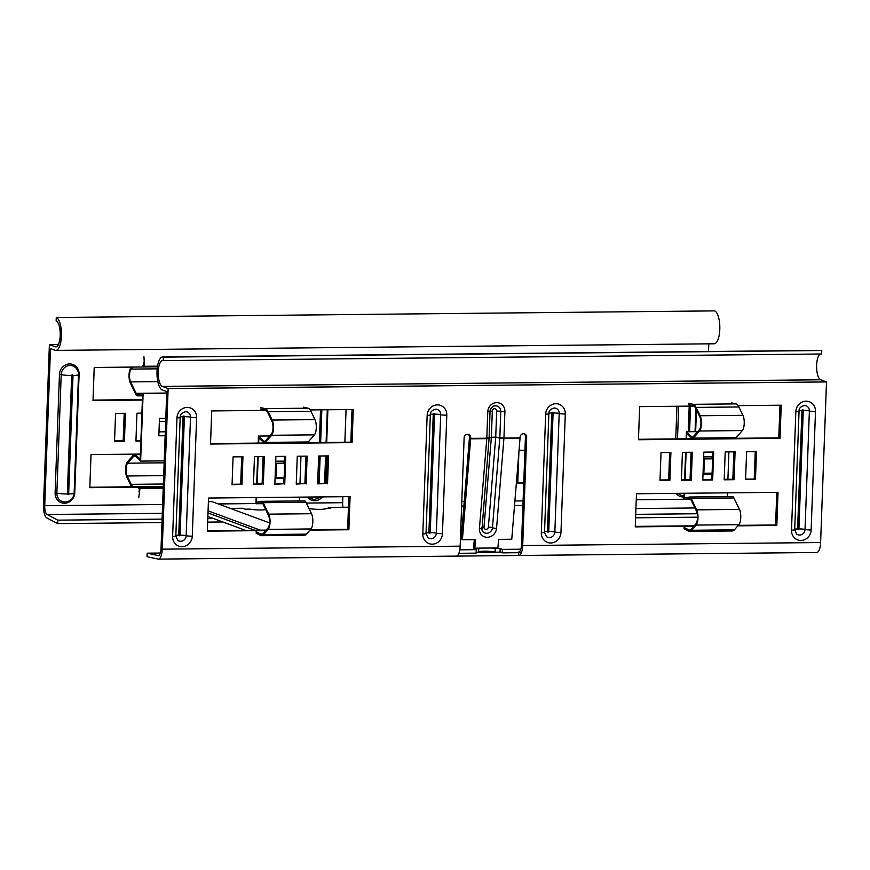 <?xml version="1.0" encoding="UTF-8"?>
<svg xmlns="http://www.w3.org/2000/svg" width="870" height="870" viewBox="0 0 870 870"><rect width="100%" height="100%" fill="white"/><g stroke="black" fill="none" stroke-linecap="round" stroke-linejoin="round"><path stroke-width="1.3" d="M260.337 530.167L208.06 510.831M476.162 552.211L478.62 552.178L478.75 548.698A9.004 1.12 -177.9 0 1 478.663 548.535A9.004 1.12 -177.9 0 1 479.392 548.133M478.63 551.874A9.004 1.12 -177.9 0 1 484.405 551.188A9.004 1.12 -177.9 0 1 495.084 552.015L476.162 552.374L502.49 552.135M458.871 553.309L476.129 553.135L476.26 549.655L473.813 548.742L478.75 548.698M459.795 549.818L476.26 549.655M500.522 552.156L502.469 552.874L502.599 549.383L520.869 549.209M502.469 552.874L521.424 552.678M491.626 548.013A9.004 1.12 -177.9 0 1 495.204 548.535L500.152 548.481L502.599 549.383M514.529 505.546L522.924 505.459M461.622 506.079L463.884 506.057M309.024 508.548L309.328 508.537A9.004 1.12 2.1 0 0 319.41 509.363A9.004 1.12 2.1 0 0 325.869 508.537A9.004 1.12 2.1 0 0 325.793 508.374L330.73 508.319L328.284 507.417L348.457 507.221M230.343 508.406L242.686 508.276L245.133 509.189L250.071 509.135A9.004 1.12 2.1 0 0 258.162 509.929A9.004 1.12 2.1 0 0 265.698 509.581M495.084 552.015L495.204 548.535M500.022 551.971L500.152 548.481M207.984 512.952L254.671 530.221M207.854 516.443L245.373 530.319M208.387 501.968A8.787 8.156 -69.7 0 1 213.324 502.11L269.504 522.892M467.995 434.315A3.513 3.262 -69.7 0 1 469.485 437.284L461.198 538.856L462.394 539.737L475.564 539.607L474.857 548.176L497.901 547.948L498.608 539.378L511.767 539.237L520.032 438.317L503.904 438.48L496.553 528.351A9.146 8.276 -53.7 0 1 487.265 537.279A9.146 8.276 -53.7 0 1 479.424 528.525L486.787 438.654L470.659 438.817A3.545 1.24 -90.6 0 0 470.681 438.382L486.808 438.219L487.776 411.782A9.146 8.482 -69.7 0 1 496.672 402.636A9.146 8.482 -69.7 0 1 504.904 411.619L503.937 438.045L520.064 437.882L520.086 437.24A3.513 3.262 -69.7 0 1 524.599 433.912A3.513 3.262 -69.7 0 1 526.665 437.175L522.696 545.544A11.419 4.002 89.4 0 1 518.835 555.484A11.419 4.002 89.4 0 1 518.694 555.484L456.424 556.115M456.141 556.115A11.419 4.002 -90.6 0 0 456.282 556.115A11.419 4.002 -90.6 0 0 460.154 546.164L464.123 437.795A3.513 3.262 -69.7 0 1 468.636 434.467A3.513 3.262 -69.7 0 1 470.703 437.73L470.681 438.382M523.957 433.749A3.513 3.262 -69.7 0 1 525.447 436.718L521.467 545.088A7.906 2.773 89.4 0 1 518.792 551.971M660.015 479.99L668.649 479.903L669.661 452.487M241.708 456.793L240.707 484.198L232.072 484.285M263.11 456.576L262.109 483.992L253.475 484.079M284.512 456.358L284.262 463.144M283.729 477.456L283.5 483.774L274.866 483.861M348.837 496.65L347.641 529.286L310.351 529.667M266.209 530.102L207.332 530.7M327.305 455.923L326.293 483.339L317.659 483.426M305.903 456.141L304.902 483.557L296.268 483.644M210.529 443.569L350.838 442.167L352.035 409.52M681.417 479.772L690.051 479.685L691.052 452.269M702.808 479.555L711.442 479.468L711.682 473.149M712.204 458.838L712.454 452.052M724.21 479.337L732.844 479.25L733.845 451.845M745.601 479.131L754.236 479.044L755.247 451.628M779.977 405.213L778.78 437.86L638.471 439.274M635.285 526.394L694.151 525.806M738.293 525.36L775.594 524.98L776.79 492.344M160.341 553.037L147.139 553.168L158.112 555.571A7.906 2.773 89.4 0 0 158.34 555.604A7.906 2.773 89.4 0 0 161.015 548.709L166.768 391.587L162.179 389.89A16.519 5.785 -90.6 0 1 157.002 372.469A16.519 5.785 -90.6 0 1 162.614 356.994A16.519 5.785 -90.6 0 1 163.386 357.124L163.255 360.615A13.006 4.557 -90.6 0 0 162.657 360.506A13.006 4.557 -90.6 0 0 158.231 372.686A13.006 4.557 -90.6 0 0 162.309 386.4L168.127 388.553L826.5 381.93L820.606 542.543L522.696 545.544M693.945 406.083L639.668 406.627L638.46 439.741L780.009 438.317L781.227 405.202L738.119 405.637M745.59 479.587L746.612 451.715L756.487 451.617L755.464 479.49L745.59 479.587M724.188 479.805L725.21 451.932L735.085 451.824L734.062 479.707L724.188 479.805M702.797 480.022L703.819 452.139L713.694 452.041L712.671 479.925L702.797 480.022M681.395 480.24L682.417 452.356L692.292 452.259L691.269 480.142L681.395 480.24M306.12 484.014L307.143 456.13L297.268 456.228L296.246 484.111L304.902 483.557M327.522 483.796L328.545 455.913L318.67 456.01L317.648 483.894L326.293 483.339M309.938 530.135L348.87 529.743L350.088 496.629L208.528 498.053L207.321 531.168L265.796 530.569M284.729 484.231L285.751 456.348L275.877 456.445L274.855 484.329L283.5 483.774M263.327 484.438L264.349 456.565L254.475 456.663L253.453 484.536L262.109 483.992M241.936 484.655L242.958 456.772L233.073 456.88L232.051 484.753L240.707 484.198M310.177 409.944L353.274 409.509L352.067 442.612L210.518 444.037L211.725 410.934L266.002 410.39M669.878 480.349L660.004 480.457L661.026 452.574L670.9 452.476L669.878 480.349L668.649 479.903M693.738 526.274L635.263 526.861L636.481 493.758L778.03 492.333L776.812 525.437L737.89 525.828M460.154 546.164L162.233 549.166L168.127 388.553M470.659 438.817L462.394 539.737M347.641 529.286L348.87 529.743M352.067 442.612L350.838 442.167M690.051 479.685L691.269 480.142M711.442 479.468L712.671 479.925M732.844 479.25L734.062 479.707M754.236 479.044L755.464 479.49M778.78 437.86L780.009 438.317M776.812 525.437L775.594 524.98M495.715 437.382A3.513 0.707 3.1 0 1 499.815 437.849A3.513 0.837 -175.3 0 0 503.904 438.48A3.545 1.24 -90.6 0 0 503.937 438.045L499.826 437.74L492.463 527.72A3.513 0.837 4.7 0 0 488.374 527.089L495.726 437.11L499.826 437.74A3.513 0.576 3.7 0 0 495.726 437.273M489.114 437.414L495.726 437.11L496.683 410.999A2.327 2.164 110.3 0 0 494.595 408.715A2.327 2.164 110.3 0 0 492.322 411.042L491.365 437.316A3.513 0.598 2.4 0 0 489.103 437.697M489.07 437.958A3.513 0.837 -175.3 0 1 489.092 438.056A3.513 0.837 -175.3 0 1 486.787 438.654A3.545 1.24 89.4 0 0 486.808 438.219L489.103 437.893L490.049 411.51M491.365 437.316L491.354 437.425A3.513 0.674 4.4 0 0 489.103 437.784M491.354 437.425L484.003 527.133A2.327 2.11 126.3 0 0 488.374 527.089M474.291 539.617L473.661 547.295L474.857 548.176M820.432 354.003A13.006 4.557 89.4 0 0 816.604 366.933A13.006 4.557 89.4 0 0 820.682 379.777L826.5 381.93M162.614 356.994L820.997 350.371A16.519 5.785 89.4 0 1 821.758 350.512L821.628 353.992L163.255 360.615M821.758 350.512L163.386 357.124M162.233 549.166A11.419 4.002 89.4 0 1 158.373 559.116A11.419 4.002 89.4 0 1 158.046 559.084L147.073 556.669L147.139 553.168M816.43 552.461A11.419 4.002 -90.6 0 0 816.745 552.493A11.419 4.002 -90.6 0 0 820.606 542.543M518.694 552.711L518.694 555.484M518.89 452.28L517.748 483.394L523.74 483.328M524.947 450.225L519.053 450.279M140.875 441.025L135.938 441.068L136.96 413.196L141.897 413.141M115.569 413.402L125.443 413.304L124.421 441.188L114.546 441.286L115.569 413.402M157.437 366.825L94.221 367.466L93.003 400.57L142.386 400.069M163.277 486.95L89.806 487.689L91.024 454.586L140.396 454.086M708.506 351.502L708.789 343.835M162.092 519.107L57.909 520.162L47.045 514.485A7.906 2.773 89.4 0 1 44.729 505.698L50.482 348.565L55.071 350.262A16.519 5.785 -90.6 0 0 55.843 350.403A16.519 5.785 -90.6 0 0 61.455 334.917A16.519 5.785 -90.6 0 0 56.278 317.506L56.148 320.986A13.006 4.557 -90.6 0 1 60.226 334.7A13.006 4.557 -90.6 0 1 55.81 346.891A13.006 4.557 -90.6 0 1 55.201 346.782L56.409 346.771M346.053 409.585L344.857 442.221M342.856 496.705L342.639 502.697A7.906 2.773 -90.6 0 0 342.954 507.275M142.397 399.602L93.025 400.102M114.557 440.818L123.192 440.731L124.203 413.315M135.959 440.601L140.897 440.557M523.751 482.861L517.77 482.926M89.827 487.233L163.288 486.493M57.909 520.162L57.714 523.61L46.86 517.944A11.419 4.002 89.4 0 1 43.5 505.242L49.394 344.629L58.377 344.542M124.421 441.188L123.192 440.731M55.201 346.782L49.394 344.629M56.278 317.506L714.651 310.884A16.519 5.785 89.4 0 1 719.827 328.305A16.519 5.785 89.4 0 1 714.216 343.78L55.843 350.403M207.778 518.65L213.683 518.596M635.72 514.344L697.218 513.735M57.714 523.61L161.972 522.565M207.647 522.109L222.774 521.956M635.6 517.802L697.501 517.182M131.511 367.086L130.891 367.792A8.787 3.078 -90.6 0 0 129.043 374.829A8.787 3.078 -90.6 0 0 130.337 383.028L135.872 394.48A7.025 2.458 -90.6 0 0 137.362 395.861A7.025 2.458 -90.6 0 0 137.503 395.839L142.571 394.926L142.495 397.046L140.211 459.229L135.35 454.64A7.025 2.458 -90.6 0 0 134.556 454.281A7.025 2.458 -90.6 0 0 133.665 454.782L127.444 461.883A8.787 3.078 -90.6 0 0 125.584 468.919A8.787 3.078 -90.6 0 0 126.889 477.119L130.924 485.482A16.008 5.601 -90.6 0 0 131.685 486.808M132.86 367.075L131.087 369.097A7.384 2.588 -90.6 0 0 129.532 375.003A7.384 2.588 -90.6 0 0 130.62 381.897L136.155 393.349A5.622 1.968 -90.6 0 0 137.34 394.447A5.622 1.968 -90.6 0 0 137.46 394.436L143.126 393.425L140.635 461.1L135.198 455.978A5.622 1.968 -90.6 0 0 134.567 455.695A5.622 1.968 -90.6 0 0 133.86 456.087L127.64 463.188A7.384 2.588 -90.6 0 0 126.074 469.104A7.384 2.588 -90.6 0 0 127.172 475.988L131.207 484.351A14.594 5.111 -90.6 0 0 133.066 486.798M143.126 393.425L166.714 393.186M140.635 461.1L164.234 460.861M165.789 418.307L159.482 418.372L158.84 435.805L165.159 435.739M138.993 491.985L139.287 489.756M138.798 497.368L139.994 488.494L163.223 488.266M138.471 488.168L139.994 488.494M158.992 431.846L165.3 431.792M142.974 365.498L144.474 366.292L157.535 366.161M143.746 362.159L143.887 364.552M143.952 356.776L144.474 366.292M732.301 496.607A7.025 2.458 89.4 0 1 732.453 496.596A7.025 2.458 89.4 0 1 733.932 497.966L739.467 509.418A8.787 3.078 89.4 0 1 740.772 517.617A8.787 3.078 89.4 0 1 738.913 524.654L734.378 529.841A16.008 5.601 89.4 0 1 732.344 530.961L689.551 531.396A16.008 5.601 89.4 0 1 688.518 531.135L683.961 528.753M684.614 493.268L684.44 497.944L689.508 497.031A7.025 2.458 89.4 0 1 689.66 497.02A7.025 2.458 89.4 0 1 691.139 498.39L696.674 509.842A8.787 3.078 89.4 0 1 697.968 518.052A8.787 3.078 89.4 0 1 696.12 525.088L691.585 530.265A16.008 5.601 89.4 0 1 689.551 531.396M690.78 499.391L683.896 499.456L689.551 498.434A5.622 1.968 89.4 0 1 689.671 498.423A5.622 1.968 89.4 0 1 690.856 499.521L696.391 510.984A7.384 2.588 89.4 0 1 697.479 517.867A7.384 2.588 89.4 0 1 695.924 523.783L691.389 528.96A14.594 5.111 89.4 0 1 689.529 529.982A14.594 5.111 89.4 0 1 688.594 529.743L684.037 527.372M731.365 402.886L735.955 403.887A16.008 5.601 89.4 0 1 738.88 406.964L742.926 415.327A8.787 3.078 89.4 0 1 744.22 423.527A8.787 3.078 89.4 0 1 742.36 430.563L699.567 430.998L693.346 438.099A7.025 2.458 -90.6 0 1 692.455 438.589A7.025 2.458 -90.6 0 1 691.661 438.23L686.8 433.641L686.615 438.784M686.115 452.324L685.114 479.74M727.407 492.844L727.266 496.639M728.908 451.889L727.907 479.305M697.642 431.661L686.376 431.77L686.115 438.795M685.614 452.324L684.614 479.74M684.114 493.279L683.896 499.456M703.515 460.426A3.513 1.229 -90.6 0 0 703.83 460.665L703.449 471.116M703.004 474.335L710.812 474.248A2.11 0.74 89.4 0 1 710.975 473.16M711.79 458.849A2.11 0.74 89.4 0 1 711.453 456.826L703.645 456.902M703.569 458.947A2.11 0.74 -90.6 0 0 703.982 459.295A2.11 0.74 -90.6 0 0 704.395 458.925L712.617 458.838L712.095 473.149L703.863 473.226A2.11 0.74 -90.6 0 0 703.297 472.497A2.11 0.74 -90.6 0 0 703.069 472.606M703.863 473.226L704.395 458.925M693.064 436.881L691.813 436.892L686.376 431.77M742.36 430.563L736.14 437.664A7.025 2.458 89.4 0 1 735.248 438.165L692.455 438.589M691.813 436.892A5.622 1.968 -90.6 0 0 692.444 437.186A5.622 1.968 -90.6 0 0 693.151 436.794L699.371 429.682A7.384 2.588 -90.6 0 0 700.937 423.777A7.384 2.588 -90.6 0 0 699.85 416.882L695.804 408.53A14.594 5.111 -90.6 0 0 693.14 405.724L688.54 404.713M699.567 430.998A8.787 3.078 -90.6 0 0 701.427 423.951A8.787 3.078 -90.6 0 0 700.122 415.751L696.087 407.399A16.008 5.601 -90.6 0 0 693.162 404.322L688.561 403.31M304.359 500.902A7.025 2.458 89.4 0 1 304.511 500.892A7.025 2.458 89.4 0 1 305.99 502.262L311.525 513.724A8.787 3.078 89.4 0 1 312.819 521.924A8.787 3.078 89.4 0 1 310.971 528.96L306.425 534.136A16.008 5.601 89.4 0 1 304.402 535.267L261.598 535.692A16.008 5.601 89.4 0 1 260.565 535.431L256.019 533.06M256.672 497.575L256.498 502.251L261.565 501.337A7.025 2.458 89.4 0 1 261.707 501.327A7.025 2.458 89.4 0 1 263.197 502.697L268.732 514.148A8.787 3.078 89.4 0 1 270.026 522.348A8.787 3.078 89.4 0 1 268.177 529.384L263.632 534.572A16.008 5.601 89.4 0 1 261.598 535.692M262.838 503.686L255.943 503.763L261.609 502.74A5.622 1.968 89.4 0 1 261.729 502.729A5.622 1.968 89.4 0 1 262.914 503.828L268.449 515.279A7.384 2.588 89.4 0 1 269.537 522.174A7.384 2.588 89.4 0 1 267.982 528.079L263.447 533.266A14.594 5.111 89.4 0 1 261.587 534.289A14.594 5.111 89.4 0 1 260.641 534.049L256.095 531.679M303.412 407.182L308.013 408.193A16.008 5.601 89.4 0 1 310.938 411.271L314.973 419.623A8.787 3.078 89.4 0 1 316.278 427.822A8.787 3.078 89.4 0 1 314.418 434.869L271.625 435.294L265.404 442.395A7.025 2.458 -90.6 0 1 264.513 442.895A7.025 2.458 -90.6 0 1 263.719 442.536L258.858 437.947L258.673 443.091M258.172 456.619L257.161 484.035M299.465 497.14L299.323 500.946M300.966 456.195L299.965 483.611M269.7 435.957L258.433 436.077L258.172 443.091M257.672 456.63L256.672 484.046M256.171 497.575L255.943 503.763M275.572 464.721A3.513 1.229 -90.6 0 0 275.888 464.971L275.507 475.422M275.061 478.63L282.87 478.554A2.11 0.74 89.4 0 1 283.033 477.456M283.848 463.144A2.11 0.74 89.4 0 1 283.511 461.133L275.703 461.209M275.627 463.242A2.11 0.74 -90.6 0 0 276.04 463.59A2.11 0.74 -90.6 0 0 276.442 463.221L284.675 463.144L284.153 477.445L275.921 477.532A2.11 0.74 -90.6 0 0 275.355 476.803A2.11 0.74 -90.6 0 0 275.127 476.912M275.921 477.532L276.442 463.221M265.122 441.188L263.871 441.199L258.433 436.077M314.418 434.869L308.197 441.971A7.025 2.458 89.4 0 1 307.306 442.46L264.513 442.895M263.871 441.199A5.622 1.968 -90.6 0 0 264.502 441.481A5.622 1.968 -90.6 0 0 265.209 441.09L271.429 433.989A7.384 2.588 -90.6 0 0 272.995 428.073A7.384 2.588 -90.6 0 0 271.897 421.189L267.862 412.826A14.594 5.111 -90.6 0 0 265.198 410.02L260.598 409.02M271.625 435.294A8.787 3.078 -90.6 0 0 273.484 428.257A8.787 3.078 -90.6 0 0 272.179 420.058L268.145 411.695A16.008 5.601 -90.6 0 0 265.219 408.628L260.619 407.617M544.544 531.711A4.915 0.609 -177.9 0 1 547.426 531.461L551.765 412.967A0.707 0.652 -69.7 0 1 553.081 412.956A4.915 0.609 -177.9 0 1 559.192 413.478L554.853 531.972A5.59 5.198 -69.7 0 1 546.425 536.583L544.522 532.233A4.915 0.609 -177.9 0 1 541.314 532.69A10.483 9.733 110.3 0 0 550.764 542.989A10.483 9.733 110.3 0 0 560.965 532.483L565.304 414A10.483 9.733 110.3 0 0 555.865 403.702A10.483 9.733 110.3 0 0 545.664 414.196L541.314 532.69M554.157 407.986A5.59 5.198 -69.7 0 1 559.192 413.478A4.915 0.609 -177.9 0 0 565.304 414M560.965 532.483A4.915 0.609 -177.9 0 1 554.853 531.972A4.915 0.609 2.1 0 0 548.742 531.45A0.707 0.652 -69.7 0 1 547.426 531.461M794.723 529.199A4.915 0.609 -177.9 0 1 797.605 528.949L801.955 410.455A0.707 0.652 -69.7 0 1 802.629 409.748A0.707 0.652 -69.7 0 1 803.271 410.444A4.915 0.609 -177.9 0 1 809.383 410.966L805.033 529.449A5.59 5.198 -69.7 0 1 796.615 534.071L794.701 529.721A4.915 0.609 -177.9 0 1 791.504 530.167A10.483 9.733 110.3 0 0 800.944 540.466A10.483 9.733 110.3 0 0 811.144 529.971L815.494 411.488A10.483 9.733 110.3 0 0 806.055 401.179A10.483 9.733 110.3 0 0 795.843 411.684L791.504 530.167M804.337 405.463A5.59 5.198 -69.7 0 1 809.383 410.966A4.915 0.609 -177.9 0 0 815.494 411.488M811.144 529.971A4.915 0.609 -177.9 0 1 805.033 529.449A4.915 0.609 2.1 0 0 798.921 528.927A0.707 0.652 -69.7 0 1 798.236 529.634A0.707 0.652 -69.7 0 1 797.605 528.949M426.028 532.908A4.915 0.609 -177.9 0 1 428.91 532.657A0.707 0.652 110.3 0 0 429.552 533.343A0.707 0.652 110.3 0 0 430.237 532.636L434.576 414.153A4.915 0.609 -177.9 0 1 440.688 414.675A5.59 5.198 110.3 0 0 435.652 409.172M434.576 414.153A0.707 0.652 110.3 0 0 433.945 413.457A0.707 0.652 110.3 0 0 433.26 414.163L428.91 532.657M427.92 537.78A5.59 5.198 110.3 0 0 436.349 533.158A4.915 0.609 2.1 0 0 442.46 533.68A10.483 9.733 -69.7 0 1 432.249 544.174A10.483 9.733 -69.7 0 1 422.809 533.875A4.915 0.609 2.1 0 0 426.017 533.419L427.92 537.78M175.849 535.42A4.915 0.609 -177.9 0 1 178.731 535.17A0.707 0.652 110.3 0 0 180.046 535.159L184.396 416.665A4.915 0.609 -177.9 0 1 190.508 417.187A5.59 5.198 110.3 0 0 185.473 411.695M184.396 416.665A0.707 0.652 110.3 0 0 183.081 416.676L178.731 535.17M177.741 540.292A5.59 5.198 110.3 0 0 186.158 535.67A4.915 0.609 2.1 0 0 192.27 536.192A10.483 9.733 -69.7 0 1 182.069 546.686A10.483 9.733 -69.7 0 1 172.63 536.388A4.915 0.609 2.1 0 0 175.827 535.942L177.741 540.292M496.553 528.351A3.513 0.837 4.7 0 1 492.463 527.72A5.731 5.198 -53.7 0 1 481.708 528.014M481.719 527.829A3.513 0.837 -175.3 0 1 481.73 527.927A3.513 0.837 -175.3 0 1 479.424 528.525M470.703 437.73L469.485 437.284M526.665 437.175L525.447 436.718M422.809 533.875L427.159 415.392A10.483 9.733 -69.7 0 1 437.36 404.887A10.483 9.733 -69.7 0 1 446.799 415.186L442.46 533.68M172.63 536.388L176.969 417.904A10.483 9.733 -69.7 0 1 187.18 407.41A10.483 9.733 -69.7 0 1 196.62 417.709L192.27 536.192M496.683 410.999L500.794 411.303L499.837 437.414M499.793 438.165A3.513 0.837 4.7 0 0 495.704 437.534L491.343 437.577A3.513 0.837 -175.3 0 0 489.092 438.045L490.049 411.412A5.731 5.329 -69.7 0 1 500.794 411.303L504.904 411.619M492.322 411.042L490.082 411.303M481.762 527.601A3.513 0.837 -175.3 0 1 484.003 527.133M487.776 411.782L490.071 411.466C489.853 409.531 491.071 407.736 493.703 406.062M180.046 535.159A4.915 0.609 2.1 0 1 186.158 535.67L190.508 417.187A4.915 0.609 2.1 0 0 196.62 417.709M176.969 417.904A4.915 0.609 2.1 0 0 180.177 417.448L175.827 535.942M183.081 416.676A4.915 0.609 2.1 0 0 180.22 416.926M430.237 532.636A4.915 0.609 2.1 0 1 436.349 533.158L440.688 414.675A4.915 0.609 2.1 0 0 446.799 415.186M427.159 415.392A4.915 0.609 2.1 0 0 430.356 414.936L426.017 533.419M433.26 414.163A4.915 0.609 2.1 0 0 430.4 414.403M794.701 529.721L799.051 411.227A4.915 0.609 -177.9 0 1 795.843 411.684M803.271 410.444L798.921 528.927M801.955 410.455A4.915 0.609 2.1 0 0 799.095 410.705M544.522 532.233L548.872 413.739A4.915 0.609 -177.9 0 1 545.664 414.196M553.081 412.956L548.742 531.45M551.765 412.967A4.915 0.609 2.1 0 0 548.905 413.217M820.682 379.777L162.309 386.4M309.437 497.042A9.091 8.439 110.3 0 0 314.657 499.467A9.091 8.439 110.3 0 0 315.234 499.478M322.411 496.911A10.483 9.733 -69.7 0 1 314.744 500.707A10.483 9.733 -69.7 0 1 307.349 497.064M55.114 492.92L59.464 374.437A10.483 9.733 -69.7 0 1 69.665 363.932A10.483 9.733 -69.7 0 1 79.105 374.23L74.766 492.724A10.483 9.733 -69.7 0 1 64.554 503.219A10.483 9.733 -69.7 0 1 55.114 492.92L56.865 493.072A9.091 8.439 110.3 0 0 64.478 501.979A9.091 8.439 110.3 0 0 65.043 502.001M67.338 493.964A0.707 0.652 110.3 0 0 68.654 493.953L73.004 375.459A0.707 0.652 110.3 0 0 71.688 375.47L67.338 493.964A8.439 1.044 2.1 0 1 56.865 493.072L61.204 374.578A9.091 8.439 110.3 0 1 70.057 365.487A9.091 8.439 110.3 0 1 74.896 367.075C77.332 369.032 78.539 371.566 78.496 374.676A8.439 1.044 2.1 0 1 73.004 375.459M683.918 495.78A9.091 8.439 -69.7 0 1 683.341 495.759A9.091 8.439 -69.7 0 1 678.121 493.333M676.044 493.355A10.483 9.733 110.3 0 0 683.428 496.998A10.483 9.733 110.3 0 0 683.983 496.977M327.892 409.759L326.696 442.406M326.206 455.934L325.195 483.35M461.785 501.501L464.254 501.479M514.909 500.968L523.087 500.881M636.253 499.75L683.896 499.271M44.729 505.698L162.636 504.513M218.294 503.947L255.954 503.567M306.37 503.067L342.639 502.697M676.936 406.257L675.74 438.893M695.641 431.683L696.446 409.857M688.268 431.759L689.203 406.127M690.519 406.116L689.584 431.737M677.491 438.882L678.698 406.236M71.688 375.47A8.439 1.044 -177.9 0 1 61.204 374.578L59.464 374.437M64.478 501.979L65.12 502.001C70.481 501.435 73.493 498.499 74.146 493.17A8.439 1.044 -177.9 0 1 68.654 493.953M74.168 492.757L74.766 492.724M78.496 374.263L79.105 374.23M320.519 409.835L319.323 442.482M318.822 456.01L317.822 483.426M319.138 483.415L320.138 456M320.638 442.471L321.835 409.824M308.861 441.221L308.806 442.58M47.045 514.485L162.309 513.333M635.937 508.569L694.945 507.971M127.64 463.188L164.158 462.818M131.207 484.351L163.386 484.024M127.172 475.988L163.69 475.629M133.86 456.087L135.296 456.076M135.35 454.64L140.385 454.597M137.503 395.839L142.539 395.796L137.362 395.861M136.155 393.349L166.714 393.044M130.62 381.897L157.818 381.625M131.087 369.097L157.198 368.837M738.913 524.654L696.12 525.088M690.475 529.732L688.594 529.743M733.932 497.966L691.139 498.39M739.467 509.418L696.674 509.842M734.378 529.841L691.585 530.265M736.14 437.664L693.346 438.099M742.926 415.327L700.122 415.751M738.88 406.964L696.087 407.399M735.955 403.887L693.162 404.322M310.971 528.96L268.177 529.384M262.522 534.028L260.641 534.049M305.99 502.262L263.197 502.697M311.525 513.724L268.732 514.148M306.425 534.136L263.632 534.572M308.197 441.971L265.404 442.395M314.973 419.623L272.179 420.058M310.938 411.271L268.145 411.695M308.013 408.193L265.219 408.628M481.936 529.917L489.092 438.056M180.177 417.448C179.938 414.544 181.819 412.63 185.821 411.695M430.356 414.936C430.117 412.032 431.998 410.118 436 409.183M799.051 411.227C798.812 408.324 800.694 406.41 804.696 405.474M548.872 413.739C548.622 410.847 550.503 408.922 554.516 407.997M158.373 559.116L456.282 556.115M518.835 555.484L816.745 552.493M314.657 499.467L321.541 496.922M683.341 495.759L684.027 495.78M695.891 408.715L695.054 431.683M74.146 493.17L78.496 374.676M324.597 483.361L325.608 455.945M326.098 442.417L327.294 409.77M134.556 454.281L140.396 454.227M159.373 421.428L165.681 421.363M732.453 496.596L689.66 497.02M304.511 500.892L261.707 501.327"/></g></svg>
